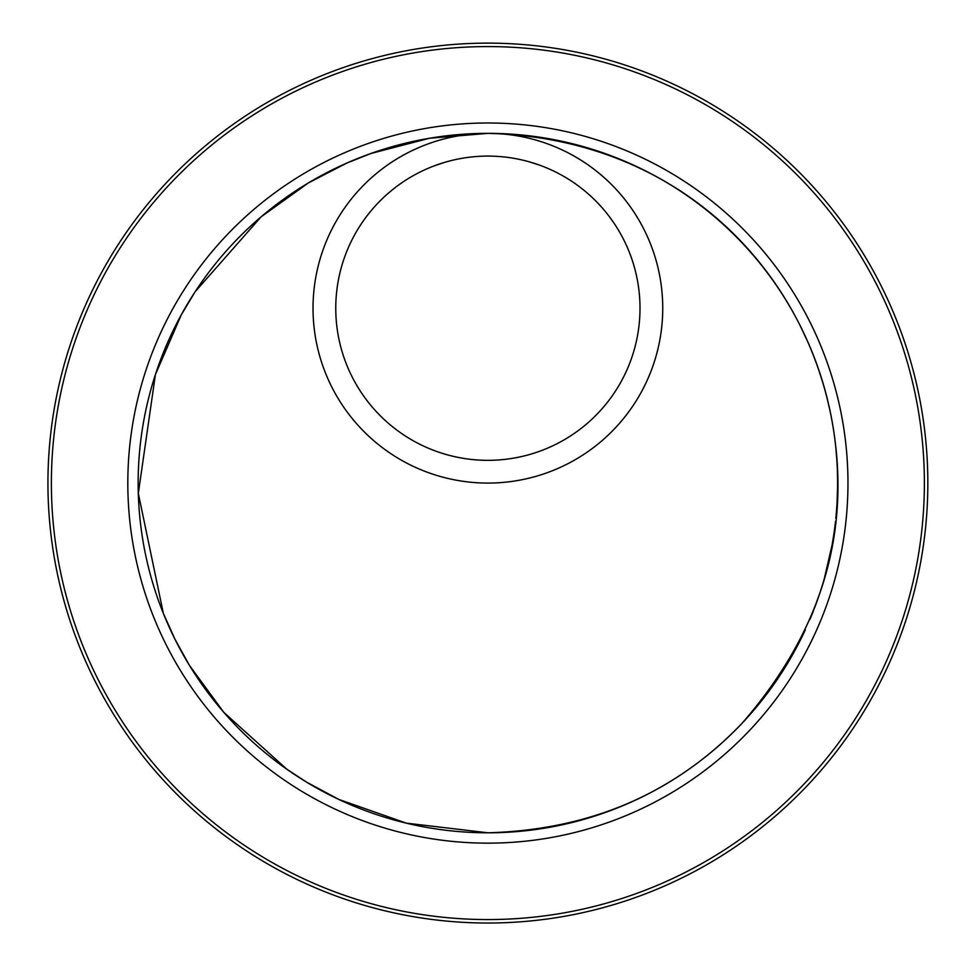 <?xml version="1.0" encoding="UTF-8"?>
<svg xmlns="http://www.w3.org/2000/svg" width="971" height="971" viewBox="0 0 971 971"><rect width="100%" height="100%" fill="white"/><g stroke="black" fill="none" stroke-linecap="round" stroke-linejoin="round"><path stroke-width="1.46" d="M835.509 521.318L834.999 525.712A349.718 349.718 0 0 1 832.038 545.204L824.415 578.231A349.718 349.718 0 0 1 822.558 584.578L822.546 584.578A349.718 349.718 0 0 1 822.291 585.452L822.279 585.452M822.571 584.506L822.291 585.452A349.718 349.718 0 0 1 821.15 589.081L821.15 589.081A349.718 349.718 0 0 1 819.111 595.284L815.482 605.503M819.767 372.791A349.718 349.718 0 0 1 820.131 373.896L819.864 373.082M820.252 374.26A349.718 349.718 0 0 1 821.563 378.374A349.718 349.718 0 0 1 821.587 378.447A349.718 349.718 0 0 1 822.049 379.928A349.718 349.718 0 0 1 822.243 380.535A349.718 349.718 0 0 1 822.449 381.239A349.718 349.718 0 0 1 823.141 383.533M819.451 371.869L819.694 372.573M820.07 373.701L820.896 376.25M821.393 377.816L821.745 378.921M822.097 380.086L822.316 380.778M823.821 385.863L824.1 386.81M824.355 387.696L824.78 389.237M824.245 387.344L825.666 392.563M824.925 389.759L824.998 390.026A349.718 349.718 0 0 1 825.265 390.985A349.718 349.718 0 0 0 824.998 390.026A349.718 349.718 0 0 1 825.265 390.985A349.718 349.718 0 0 0 824.998 390.026A349.718 349.718 0 0 1 825.265 390.985M822.874 382.623L823.457 384.577M823.796 385.754L824.185 387.113M818.492 369.126L818.529 369.126A349.718 349.718 0 0 0 818.407 368.786L817.885 367.39M814.912 359.136A349.718 349.718 0 0 1 816.028 362.147A349.718 349.718 0 0 1 817.315 365.691A349.718 349.718 0 0 1 817.412 365.946L817.376 365.946A349.718 349.718 0 0 1 817.922 367.39L820.859 376.165M820.507 375.073L820.277 374.345M804.389 334.303L804.522 334.594A349.718 349.718 0 0 0 799.983 325.273L808.285 342.897M801.063 327.421L803.454 332.337M802.507 330.383L803.369 332.155M803.721 332.907L804.219 333.951M805.323 336.318L805.663 337.046M808.709 343.868L810.749 348.71M815.628 361.042L812.654 353.383A349.718 349.718 0 0 0 811.465 350.41A349.718 349.718 0 0 0 810.761 348.71A349.718 349.718 0 0 1 811.465 350.41A349.718 349.718 0 0 0 810.761 348.71A349.718 349.718 0 0 1 811.465 350.41L811.453 350.41A349.718 349.718 0 0 0 810.761 348.71L809.413 345.53M805.445 336.573L806.124 338.054M804.437 334.425L803.284 331.973M804.522 334.594A349.718 349.718 0 0 1 805.214 336.075L805.202 336.075A349.718 349.718 0 0 0 800.225 325.758A349.718 349.718 0 0 1 804.522 334.594A349.718 349.718 0 0 0 800.225 325.758A349.718 349.718 0 0 1 805.214 336.075A349.718 349.718 0 0 0 804.522 334.594A349.718 349.718 0 0 1 805.214 336.075A349.718 349.718 0 0 1 805.614 336.949A349.718 349.718 0 0 0 805.214 336.075A349.718 349.718 0 0 1 805.614 336.949L810.202 347.351M827.074 397.904A349.718 349.718 0 0 1 827.498 399.567M826.891 397.175L825.702 392.697L826.891 397.188A349.718 349.718 0 0 0 826.685 396.362L830.545 413.173M830.521 413.051L830.824 414.508M829.659 408.912L829.962 410.332M830.12 411.073L830.363 412.287M827.013 397.649L827.523 399.676M812.678 353.383L812.654 353.383A349.718 349.718 0 0 1 814.402 357.801A349.718 349.718 0 0 1 814.645 358.433L814.62 358.433M814.378 357.801L817.291 365.691M830.86 414.726L831.358 417.275A349.718 349.718 0 0 1 831.856 419.897L831.844 419.897A349.718 349.718 0 0 1 832.463 423.283A349.718 349.718 0 0 1 832.633 424.327L832.633 424.327M837.39 470.632L837.524 476.555A349.718 349.718 0 0 1 837.597 481.215L837.56 486.738M836.043 450.034L835.934 448.893M835.813 447.692L836.092 450.58M836.298 452.862L836.517 455.46M837.172 465.582L837.196 466.044A349.718 349.718 0 0 1 837.293 468.168M836.662 457.414L836.589 456.406A349.718 349.718 0 0 0 836.492 455.241A349.718 349.718 0 0 0 836.492 455.132A349.718 349.718 0 0 1 836.65 457.232A349.718 349.718 0 0 1 836.662 457.341L836.808 459.501M837.087 464.089L837.014 462.718M837.051 463.373L836.978 462.038M836.237 452.207L836.322 453.056M836.589 456.406L836.638 457.123M836.808 459.489L837.22 466.65M836.771 458.955L836.723 458.288M836.723 458.239L836.565 456.054M836.395 454.015L836.359 453.542A349.718 349.718 0 0 1 836.492 455.132L836.48 455.071M836.662 457.341A349.718 349.718 0 0 0 836.65 457.232A349.718 349.718 0 0 1 836.662 457.341A349.718 349.718 0 0 0 836.65 457.232A349.718 349.718 0 0 0 836.492 455.132A349.718 349.718 0 0 1 836.65 457.232A349.718 349.718 0 0 0 836.492 455.132A349.718 349.718 0 0 0 836.359 453.542A349.718 349.718 0 0 1 836.492 455.132A349.718 349.718 0 0 0 836.359 453.542A349.718 349.718 0 0 1 836.492 455.132L836.504 455.326M836.213 451.843L836.092 450.568M836.953 504.447L836.237 513.926M836.031 516.269L835.873 517.677M837.354 496.448L837.014 503.439A349.718 349.718 0 0 1 835.995 516.669L835.97 516.669M835.825 518.332L836.165 514.812M837.378 495.768L837.026 503.209M836.31 513.125L836.031 516.232M829.028 560.049L828.858 560.801M829.173 559.405L829.513 557.864M829.416 558.325L829.21 559.272M830.059 555.327L829.829 556.407M830.8 551.722L830.169 554.805M830.278 554.32L829.877 556.213M831.164 549.889L830.715 552.135M830.496 553.215L830.193 554.72M824.5 577.903L824.003 579.687M819.682 593.609L812.096 614.206A349.718 349.718 0 0 1 811.987 614.461L811.987 614.461M818.444 597.25L818.189 597.99M816.999 601.352L816.538 602.603M816.15 603.683L815.713 604.872M813.455 610.771L812.606 612.932M812.314 613.648A349.718 349.718 0 0 1 812.169 614.012L811.792 614.934A349.718 349.718 0 0 1 809.935 619.413A349.718 349.718 0 0 0 811.792 614.934A349.718 349.718 0 0 1 809.935 619.413A349.718 349.718 0 0 0 811.792 614.934A349.718 349.718 0 0 1 809.935 619.413M818.602 596.777A349.718 349.718 0 0 1 814.669 607.64M822.121 380.159L822.401 381.069M822.498 381.372L823.08 383.302M825.034 390.148L825.265 390.973M821.502 378.18L820.131 373.896M822.243 380.535L822.68 381.979M823.796 385.778L824.039 386.616M826.685 396.362A349.718 349.718 0 0 0 826.6 396.022A349.718 349.718 0 0 0 825.69 392.563L824.804 389.395M819.281 371.371L820.204 374.114M821.138 377.027L821.454 377.998M818.529 369.126L824.33 387.72M824.245 387.308L823.809 385.79M826.843 396.993L827.11 398.049M827.705 400.428L827.899 401.229M829.974 410.417L830.921 415.005M829.04 406.109L829.283 407.213M831.358 417.275A349.718 349.718 0 0 1 831.856 419.897A349.718 349.718 0 0 0 831.358 417.275A349.718 349.718 0 0 1 831.856 419.897A349.718 349.718 0 0 0 831.358 417.275L830.751 414.192M829.671 408.973L829.914 410.102M829.987 410.478L830.193 411.473M833.725 431.112L833.895 432.241M834.283 434.984L834.453 436.185M834.599 437.253L835.048 440.858M832.329 422.555L833.713 431.003M833.069 426.949L833.069 426.949A349.718 349.718 0 0 1 835.436 444.123L835.424 444.123A349.718 349.718 0 0 1 835.63 445.98A349.718 349.718 0 0 0 835.436 444.123A349.718 349.718 0 0 1 835.63 445.98A349.718 349.718 0 0 0 835.436 444.123A349.718 349.718 0 0 1 835.63 445.98M835.849 448.056L835.849 448.056A349.718 349.718 0 0 1 835.885 448.396L836.784 459.198M836.492 455.193L836.711 458.057M836.808 459.392L836.905 460.922M837.233 466.99L837.305 468.665M836.856 460.12L836.929 461.383M836.322 453.166L836.432 454.392M836.868 460.388L836.82 459.659M836.929 461.225L837.014 462.791M837.33 469.309L837.378 470.474M837.585 486.738L837.063 502.08M835.036 525.432L834.307 531.016M833.883 533.953L833.737 534.948M833.47 536.672L833.009 539.621M834.757 527.641L834.477 529.765M834.999 525.712L834.987 525.712A349.718 349.718 0 0 0 835.376 522.519A349.718 349.718 0 0 1 834.999 525.712A349.718 349.718 0 0 0 835.376 522.519A349.718 349.718 0 0 1 834.999 525.712A349.718 349.718 0 0 0 835.376 522.519M800.808 639.234A349.718 349.718 0 0 0 805.347 629.766A349.718 349.718 0 0 1 210.124 695.576A349.718 349.718 0 0 1 429.34 138.283A349.718 349.718 0 0 0 155.858 592.917A349.718 349.718 0 0 0 646.516 794.751A349.718 349.718 0 0 1 155.858 592.917A349.718 349.718 0 0 1 487.879 133.355C686.813 138.258 812.751 280.218 834.38 435.688C849.152 539.658 818.395 635.495 742.123 723.213C675.112 793.392 590.368 829.914 487.891 832.79L406.254 823.129L338.661 799.364L306.921 782.335L286.761 769.166L223.852 712.398L189.466 665.426L174.841 638.979L163.346 613.369L138.319 493.353L155.409 374.6L181.274 314.871L195.098 291.81L261.041 216.909L308.329 182.961L346.841 163.055L370.922 153.491L429.34 138.283L487.891 133.355A349.718 349.718 0 0 1 799.813 324.933A349.718 349.718 0 0 0 799.703 324.715M805.347 629.766A349.718 349.718 0 0 1 155.858 592.917A349.718 349.718 0 0 1 429.34 138.283A349.718 349.718 0 0 0 210.124 695.576A349.718 349.718 0 0 0 805.347 629.766A349.718 349.718 0 0 1 646.516 794.751A349.718 349.718 0 0 0 800.407 640.023M812.97 612.021A349.718 349.718 0 0 0 813.431 610.832M824.415 578.231A349.718 349.718 0 0 0 825.119 575.694A349.718 349.718 0 0 1 824.415 578.231A349.718 349.718 0 0 0 825.119 575.694A349.718 349.718 0 0 1 824.415 578.231A349.718 349.718 0 0 0 825.119 575.694M825.751 573.375A349.718 349.718 0 0 0 825.92 572.732A349.718 349.718 0 0 1 825.751 573.375A349.718 349.718 0 0 0 825.92 572.732A349.718 349.718 0 0 1 825.751 573.375A349.718 349.718 0 0 0 825.92 572.732M817.922 367.39A349.718 349.718 0 0 0 817.412 365.946A349.718 349.718 0 0 1 817.922 367.39A349.718 349.718 0 0 0 817.412 365.946A349.718 349.718 0 0 1 817.922 367.39M785.927 300.1A349.718 349.718 0 0 0 546.297 138.258A349.718 349.718 0 0 1 799.813 324.933A349.718 349.718 0 0 0 546.297 138.258A349.718 349.718 0 0 1 799.813 324.933M687.444 875.162A439.948 439.948 0 0 1 48.55 459.841A439.948 439.948 0 0 1 727.667 114.214A439.948 439.948 0 0 1 687.444 875.162A439.948 439.948 0 0 0 727.667 114.214A439.948 439.948 0 0 0 48.55 459.841A439.948 439.948 0 0 0 687.444 875.162A439.948 439.948 0 0 0 727.667 114.214A439.948 439.948 0 0 0 48.55 459.841A439.948 439.948 0 0 0 687.444 875.162M539.002 164.924L528.588 161.635M487.891 156.088A152.131 152.131 0 0 1 619.632 384.273A152.131 152.131 0 0 1 356.139 384.273A152.131 152.131 0 0 1 487.891 156.088M444.633 162.363L433.721 166.053M487.891 483.073A174.865 174.865 0 0 0 639.319 220.781A174.865 174.865 0 0 0 336.452 220.781A174.865 174.865 0 0 0 487.891 483.073M429.34 138.283A349.718 349.718 0 0 1 546.297 138.258M805.214 336.075A349.718 349.718 0 0 1 805.614 336.949A349.718 349.718 0 0 0 805.214 336.075M685.878 872.079A436.501 436.501 0 0 1 51.997 460.023A436.501 436.501 0 0 1 725.786 117.103A436.501 436.501 0 0 1 685.878 872.079M651.213 803.976A360.071 360.071 0 0 0 684.13 181.176A360.071 360.071 0 0 0 128.318 464.065A360.071 360.071 0 0 0 651.213 803.976"/></g></svg>
